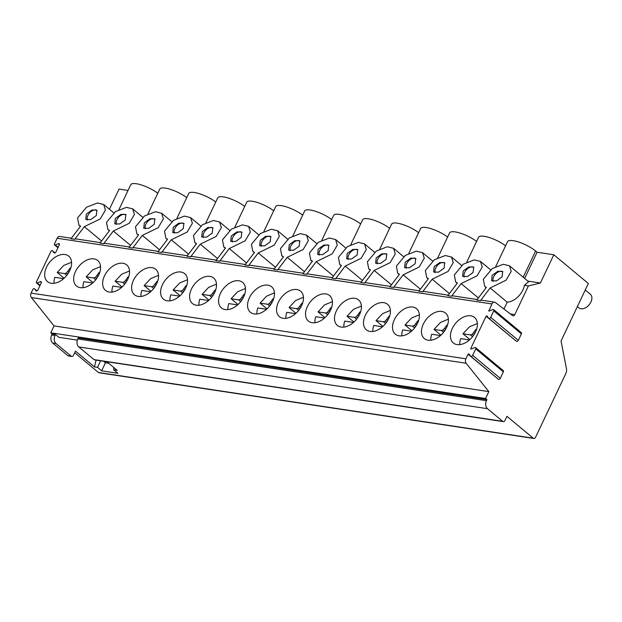 <?xml version="1.0" encoding="UTF-8"?>
<svg xmlns="http://www.w3.org/2000/svg" width="622" height="622" viewBox="0 0 622 622"><rect width="100%" height="100%" fill="white"/><g stroke="black" fill="none" stroke-linecap="round" stroke-linejoin="round"><path stroke-width="0.93" d="M71.382 238.226L59.743 236.469A3.553 2.511 98.6 0 0 57.146 238.249L54.472 243.871A1.182 0.77 -50.2 0 0 54.549 244.905A1.182 0.77 -50.2 0 0 55.296 244.951L58.289 243.684A1.423 0.925 -50.2 0 1 59.191 243.738A1.423 0.925 -50.2 0 1 59.277 244.982L55.972 251.933A1.423 0.925 -50.2 0 1 54.067 252.874A1.423 0.925 -50.2 0 1 53.974 252.773L52.497 250.837A1.182 0.77 -50.2 0 0 52.419 250.752A1.182 0.77 -50.2 0 0 50.833 251.537L36.434 281.859A1.182 0.77 -50.2 0 0 36.504 282.893A1.182 0.77 -50.2 0 0 37.258 282.94L40.251 281.68A1.423 0.925 -50.2 0 1 41.153 281.727A1.423 0.925 -50.2 0 1 41.239 282.971L37.934 289.922A1.423 0.925 -50.2 0 1 36.029 290.863A1.423 0.925 -50.2 0 1 35.936 290.762L34.459 288.826A1.182 0.77 -50.2 0 0 34.381 288.74A1.182 0.77 -50.2 0 0 32.795 289.525L31.1 293.102A3.553 2.511 98.6 0 0 31.372 297.557L54.052 325.92L50.779 332.817L52.162 333.967L51.673 334.994A5.917 4.183 98.6 0 0 52.691 343.002L67.876 355.652A2.364 1.672 98.6 0 0 68.498 355.94L71.81 356.437A2.364 1.672 98.6 0 0 73.551 355.248L75.495 351.142L94.458 366.926L96.122 360.107M74.733 352.76L98.424 372.485A2.364 1.672 98.6 0 0 99.046 372.772L533.824 438.456A2.364 1.672 98.6 0 0 535.558 437.266L565.81 373.565A5.917 4.183 98.6 0 0 566.44 368.605L561.036 341.004L588.334 283.508L553.813 254.763L540.401 282.994L528.405 285.949L514.791 314.615A2.364 1.672 -81.4 0 1 513.057 315.805A2.364 1.672 -81.4 0 1 512.489 315.556L495.384 302.525A3.553 2.511 98.6 0 0 494.521 302.16A3.553 2.511 98.6 0 0 491.924 303.94L488.806 311.086L492.787 309.585A1.423 0.925 -50.2 0 1 493.689 309.639A1.423 0.925 -50.2 0 1 493.775 310.883L521.391 333.874A1.423 0.925 -50.2 0 0 521.306 332.638L493.689 309.639M128.039 190.433L119.035 189.072L109.441 209.272M513.78 339.099L486.093 316.217L486.886 315.828L488.698 318.2A1.423 0.925 -50.2 0 0 488.799 318.301A1.423 0.925 -50.2 0 0 490.696 317.36L493.775 310.883M486.093 316.217L470.737 348.561L471.142 349.097L474.749 347.581A1.423 0.925 -50.2 0 1 475.651 347.628A1.423 0.925 -50.2 0 1 475.737 348.872L503.353 371.863A1.423 0.925 -50.2 0 0 503.268 370.626L475.651 347.628M495.742 377.087L468.055 354.206L468.848 353.817L470.66 356.188A1.423 0.925 -50.2 0 0 470.753 356.289A1.423 0.925 -50.2 0 0 472.658 355.349L475.737 348.872M468.055 354.206L465.878 358.793A3.553 2.511 98.6 0 0 466.15 363.248L488.83 391.611L485.557 398.508L486.94 399.658L486.451 400.685A5.917 4.183 98.6 0 0 487.469 408.693L502.654 421.335A2.364 1.672 98.6 0 0 503.276 421.623A2.364 1.672 98.6 0 0 505.01 420.433L506.961 416.328L533.202 438.176A2.364 1.672 98.6 0 0 533.824 438.456M98.719 275.025A16.584 10.792 -50.2 0 0 97.724 260.525A16.584 10.792 -50.2 0 0 75.503 271.519A16.584 10.792 -50.2 0 0 76.506 286.011A16.584 10.792 -50.2 0 0 98.719 275.025M127.704 279.402A16.584 10.792 -50.2 0 0 126.709 264.902A16.584 10.792 -50.2 0 0 104.488 275.896A16.584 10.792 -50.2 0 0 105.491 290.396A16.584 10.792 -50.2 0 0 127.704 279.402M156.69 283.78A16.584 10.792 -50.2 0 0 155.694 269.279A16.584 10.792 -50.2 0 0 133.473 280.273A16.584 10.792 -50.2 0 0 134.476 294.774A16.584 10.792 -50.2 0 0 156.69 283.78M185.675 288.157A16.584 10.792 -50.2 0 0 184.68 273.664A16.584 10.792 -50.2 0 0 162.459 284.651A16.584 10.792 -50.2 0 0 163.454 299.151A16.584 10.792 -50.2 0 0 185.675 288.157M214.66 292.542A16.584 10.792 -50.2 0 0 213.665 278.042A16.584 10.792 -50.2 0 0 191.444 289.036A16.584 10.792 -50.2 0 0 192.439 303.528A16.584 10.792 -50.2 0 0 214.66 292.542M243.645 296.919A16.584 10.792 -50.2 0 0 242.65 282.419A16.584 10.792 -50.2 0 0 220.429 293.413A16.584 10.792 -50.2 0 0 221.424 307.913A16.584 10.792 -50.2 0 0 243.645 296.919M272.63 301.297A16.584 10.792 -50.2 0 0 271.635 286.796A16.584 10.792 -50.2 0 0 249.414 297.79A16.584 10.792 -50.2 0 0 250.409 312.291A16.584 10.792 -50.2 0 0 272.63 301.297M301.616 305.674A16.584 10.792 -50.2 0 0 300.62 291.182A16.584 10.792 -50.2 0 0 278.399 302.168A16.584 10.792 -50.2 0 0 279.395 316.668A16.584 10.792 -50.2 0 0 301.616 305.674M330.601 310.059A16.584 10.792 -50.2 0 0 329.606 295.559A16.584 10.792 -50.2 0 0 307.385 306.553A16.584 10.792 -50.2 0 0 308.38 321.045A16.584 10.792 -50.2 0 0 330.601 310.059M359.586 314.437A16.584 10.792 -50.2 0 0 358.591 299.936A16.584 10.792 -50.2 0 0 336.37 310.93A16.584 10.792 -50.2 0 0 337.365 325.43A16.584 10.792 -50.2 0 0 359.586 314.437M388.571 318.814A16.584 10.792 -50.2 0 0 387.576 304.313A16.584 10.792 -50.2 0 0 365.355 315.307A16.584 10.792 -50.2 0 0 366.35 329.808A16.584 10.792 -50.2 0 0 388.571 318.814M417.556 323.191A16.584 10.792 -50.2 0 0 416.561 308.699A16.584 10.792 -50.2 0 0 394.34 319.685A16.584 10.792 -50.2 0 0 395.335 334.185A16.584 10.792 -50.2 0 0 417.556 323.191M446.542 327.576A16.584 10.792 -50.2 0 0 445.546 313.076A16.584 10.792 -50.2 0 0 423.325 324.07A16.584 10.792 -50.2 0 0 424.321 338.562A16.584 10.792 -50.2 0 0 446.542 327.576M475.527 331.954A16.584 10.792 -50.2 0 0 474.532 317.453A16.584 10.792 -50.2 0 0 452.311 328.447A16.584 10.792 -50.2 0 0 453.306 342.947A16.584 10.792 -50.2 0 0 475.527 331.954M69.734 270.64A16.584 10.792 -50.2 0 0 68.739 256.14A16.584 10.792 -50.2 0 0 46.526 267.133A16.584 10.792 -50.2 0 0 47.521 281.634A16.584 10.792 -50.2 0 0 69.734 270.64M71.569 262.227L63.747 265.462L57.177 272.475L64.105 278.236M54.868 277.311A16.584 10.792 -50.2 0 0 54.013 283.313M70.76 268.074A9.649 6.282 -50.2 0 0 70.138 268.098L66.492 272.996L64.634 273.587L57.177 272.475M54.876 277.311L62.674 278.477L63.226 278.998M64.634 273.587L66.772 275.367M66.492 272.996L67.759 274.045M67.977 271.309L68.956 272.133M70.138 268.098L70.62 268.494M62.674 278.477L63.265 278.967M100.554 266.605L92.732 269.839L86.163 276.852L93.09 282.613M92.211 283.383L91.659 282.854L83.861 281.688A16.584 10.792 -50.2 0 0 82.998 287.691M99.745 272.459A9.649 6.282 -50.2 0 0 99.123 272.475L95.477 277.373L93.619 277.964L86.163 276.852M93.619 277.964L95.757 279.745M95.477 277.373L96.744 278.423M96.962 275.694L97.942 276.51M99.123 272.475L99.606 272.871M91.659 282.854L92.25 283.344M129.539 270.982L121.718 274.224L115.148 281.23L122.075 286.991M121.197 287.761L120.645 287.232L112.846 286.073A16.584 10.792 -50.2 0 0 111.983 292.068M128.731 276.837A9.649 6.282 -50.2 0 0 128.109 276.852L124.462 281.75L122.604 282.341L115.148 281.23M122.604 282.341L124.742 284.122M124.462 281.75L125.73 282.8M125.947 280.071L126.927 280.887M128.109 276.852L128.591 277.257M120.645 287.232L121.236 287.729M158.524 275.367L150.703 278.602L144.133 285.607L151.06 291.368M150.182 292.138L149.63 291.617L141.832 290.451A16.584 10.792 -50.2 0 0 140.969 296.453M157.716 281.214A9.649 6.282 -50.2 0 0 157.094 281.237L153.447 286.128L151.589 286.719L144.133 285.607M151.589 286.719L153.727 288.507M153.447 286.128L154.715 287.185M154.932 284.448L155.912 285.273M157.094 281.237L157.576 281.634M149.63 291.617L150.221 292.107M187.51 279.745L179.688 282.979L173.118 289.992L180.046 295.753M179.167 296.515L178.615 295.994L170.817 294.828A16.584 10.792 -50.2 0 0 169.954 300.83M186.701 285.591A9.649 6.282 -50.2 0 0 186.079 285.615L182.433 290.513L180.574 291.104L173.118 289.992M180.574 291.104L182.713 292.884M182.433 290.513L183.7 291.562M183.918 288.826L184.897 289.65M186.079 285.615L186.561 286.011M178.615 295.994L179.206 296.484M216.495 284.122L208.673 287.356L202.103 294.369L209.031 300.131M199.794 299.205A16.584 10.792 -50.2 0 0 198.939 305.208M215.686 289.976A9.649 6.282 -50.2 0 0 215.064 289.992L211.418 294.89L209.56 295.481L202.103 294.369M199.802 299.205L207.6 300.372L208.152 300.9M209.56 295.481L211.698 297.262M211.418 294.89L212.685 295.94M212.903 293.211L213.882 294.027M215.064 289.992L215.546 290.388M207.6 300.372L208.191 300.861M245.48 288.499L237.658 291.741L231.089 298.747L238.016 304.508M237.137 305.278L236.585 304.749L228.787 303.59A16.584 10.792 -50.2 0 0 227.924 309.585M244.671 294.354A9.649 6.282 -50.2 0 0 244.049 294.369L240.403 299.268L238.545 299.858L231.089 298.747M238.545 299.858L240.683 301.639M240.403 299.268L241.67 300.317M241.888 297.588L242.868 298.404M244.049 294.369L244.532 294.774M236.585 304.749L237.176 305.247M274.465 292.884L266.644 296.119L260.074 303.124L267.001 308.885M266.123 309.655L265.571 309.134L257.772 307.968A16.584 10.792 -50.2 0 0 256.909 313.97M273.657 298.731A9.649 6.282 -50.2 0 0 273.035 298.754L269.388 303.645L267.53 304.236L260.074 303.124M267.53 304.236L269.668 306.024M269.388 303.645L270.656 304.702M270.873 301.965L271.853 302.79M273.035 298.754L273.517 299.151M265.571 309.134L266.162 309.624M303.45 297.262L295.629 300.496L289.059 307.509L295.986 313.27M295.108 314.032L294.556 313.511L286.758 312.345A16.584 10.792 -50.2 0 0 285.895 318.347M302.642 303.108A9.649 6.282 -50.2 0 0 302.02 303.132L298.373 308.03L296.515 308.621L289.059 307.509M296.515 308.621L298.653 310.401M298.373 308.03L299.641 309.08M299.858 306.343L300.838 307.167M302.02 303.132L302.502 303.528M294.556 313.511L295.147 314.001M332.436 301.639L324.614 304.873L318.044 311.886L324.972 317.648M324.093 318.417L323.541 317.889L315.743 316.722A16.584 10.792 -50.2 0 0 314.88 322.725M331.627 307.493A9.649 6.282 -50.2 0 0 331.005 307.509L327.359 312.407L325.5 312.998L318.044 311.886M325.5 312.998L327.638 314.779M327.359 312.407L328.626 313.457M328.844 310.728L329.823 311.544M331.005 307.509L331.487 307.906M323.541 317.889L324.132 318.378M361.421 306.016L353.599 309.258L347.029 316.264L353.949 322.025M344.72 321.107A16.584 10.792 -50.2 0 0 343.865 327.102M360.612 311.871A9.649 6.282 -50.2 0 0 359.99 311.886L356.344 316.785L354.486 317.375L347.029 316.264M344.728 321.107L352.526 322.266L353.078 322.795M354.486 317.375L356.624 319.156M356.344 316.785L357.611 317.834M357.829 315.105L358.808 315.922M359.99 311.886L360.472 312.291M352.526 322.266L353.117 322.764M390.406 310.401L382.584 313.636L376.015 320.641L382.934 326.402M382.063 327.172L381.511 326.651L373.713 325.485A16.584 10.792 -50.2 0 0 372.85 331.487M389.597 316.248A9.649 6.282 -50.2 0 0 388.975 316.271L385.329 321.162L383.471 321.753L376.015 320.641M383.471 321.753L385.609 323.541M385.329 321.162L386.596 322.219M386.814 319.483L387.794 320.307M388.975 316.271L389.458 316.668M381.511 326.651L382.102 327.141M419.391 314.779L411.57 318.013L405 325.026L411.919 330.787M411.049 331.549L410.497 331.028L402.698 329.862A16.584 10.792 -50.2 0 0 401.835 335.864M418.583 320.625A9.649 6.282 -50.2 0 0 417.961 320.649L414.314 325.547L412.456 326.138L405 325.026M412.456 326.138L414.594 327.918M414.314 325.547L415.582 326.597M415.799 323.86L416.779 324.684M417.961 320.649L418.443 321.045M410.497 331.028L411.088 331.518M448.376 319.156L440.555 322.39L433.985 329.403L440.905 335.165M440.034 335.934L439.482 335.406L431.684 334.239A16.584 10.792 -50.2 0 0 430.821 340.242M447.568 325.011A9.649 6.282 -50.2 0 0 446.946 325.026L443.299 329.924L441.441 330.515L433.985 329.403M441.441 330.515L443.579 332.296M443.299 329.924L444.567 330.974M444.784 328.245L445.764 329.061M446.946 325.026L447.428 325.423M439.482 335.406L440.073 335.896M477.362 323.533L469.54 326.775L462.97 333.781L469.89 339.542M469.019 340.312L468.467 339.783L460.669 338.625A16.584 10.792 -50.2 0 0 459.806 344.619M476.553 329.388A9.649 6.282 -50.2 0 0 475.931 329.403L472.285 334.302L470.426 334.893L462.97 333.781M470.426 334.893L472.564 336.673M472.285 334.302L473.544 335.351M473.77 332.622L474.749 333.439M475.931 329.403L476.413 329.808M468.467 339.783L469.058 340.281M494.521 302.16L481.933 300.255A3.553 2.511 98.6 0 0 480.518 300.605L476.786 300.045L486.404 287.411L484.693 286.423L483.325 279.286L492.274 268.548L503.268 264.28L509.472 265.788L511.214 271.417L506.051 280.211L490.128 287.97L480.518 300.605M477.175 299.532L452.948 295.878A3.553 2.511 98.6 0 0 451.533 296.227L447.801 295.66L457.419 283.033L455.708 282.046L454.34 274.908L463.289 264.171L474.283 259.903L480.487 261.403L482.229 267.032L477.066 275.826L461.143 283.593L451.533 296.227M448.19 295.155L423.963 291.493A3.553 2.511 98.6 0 0 422.548 291.85L418.816 291.283L428.434 278.648L426.723 277.669L425.355 270.531L434.304 259.794L445.298 255.525L451.502 257.026L453.244 262.655L448.081 271.449L432.158 279.216L422.548 291.85M419.205 290.777L394.978 287.115A3.553 2.511 98.6 0 0 393.563 287.465L389.831 286.905L399.448 274.271L397.738 273.291L396.37 266.154L405.319 255.409L416.312 251.14L422.517 252.649L424.258 258.278L419.096 267.071L403.173 274.831L393.563 287.465M390.219 286.4L365.993 282.738A3.553 2.511 98.6 0 0 364.578 283.088L360.846 282.528L370.463 269.894L368.753 268.906L367.384 261.769L376.333 251.031L387.327 246.763L393.532 248.271L395.273 253.9L390.111 262.694L374.187 270.453L364.578 283.088M361.234 282.015L337.007 278.361A3.553 2.511 98.6 0 0 335.592 278.71L331.86 278.143L341.478 265.516L339.767 264.529L338.399 257.391L347.348 246.654L358.342 242.386L364.546 243.886L366.288 249.515L361.125 258.309L345.202 266.076L335.592 278.71M332.249 277.637L308.022 273.975A3.553 2.511 98.6 0 0 306.607 274.333L302.875 273.766L312.493 261.131L310.782 260.151L309.414 253.014L318.363 242.277L329.357 238.008L335.561 239.509L337.303 245.138L332.14 253.931L316.217 261.699L306.607 274.333M303.264 273.26L279.037 269.598A3.553 2.511 98.6 0 0 277.622 269.948L273.89 269.388L283.508 256.754L281.797 255.774L280.429 248.637L289.378 237.892L300.372 233.623L306.576 235.132L308.318 240.761L303.155 249.554L287.232 257.314L277.622 269.948M274.279 268.883L250.052 265.221A3.553 2.511 98.6 0 0 248.637 265.571L244.905 265.011L254.522 252.377L252.812 251.389L251.443 244.252L260.393 233.514L271.386 229.246L277.591 230.754L279.332 236.383L274.17 245.177L258.247 252.936L248.637 265.571M245.293 264.498L221.067 260.843A3.553 2.511 98.6 0 0 219.652 261.193L215.92 260.626L225.537 247.999L223.827 247.012L222.458 239.874L231.407 229.137L242.401 224.869L248.606 226.369L250.347 231.998L245.185 240.792L229.261 248.559L219.652 261.193M216.308 260.12L192.081 256.458A3.553 2.511 98.6 0 0 190.666 256.816L186.934 256.248L196.552 243.614L194.841 242.634L193.473 235.497L202.422 224.76L213.416 220.491L219.62 221.992L221.362 227.621L216.199 236.414L200.276 244.182L190.666 256.816M187.323 255.743L163.096 252.081A3.553 2.511 98.6 0 0 161.681 252.431L157.949 251.871L167.567 239.237L165.856 238.257L164.488 231.12L173.437 220.375L184.431 216.106L190.635 217.614L192.377 223.244L187.214 232.037L171.291 239.797L161.681 252.431M158.338 251.366L134.111 247.704A3.553 2.511 98.6 0 0 132.696 248.054L128.964 247.494L138.582 234.859L136.871 233.872L135.503 226.735L144.452 215.997L155.446 211.729L161.65 213.237L163.392 218.866L158.229 227.66L142.306 235.419L132.696 248.054M129.353 246.981L105.126 243.326A3.553 2.511 98.6 0 0 103.711 243.676L99.979 243.109L109.596 230.482L107.886 229.495L106.517 222.357L115.467 211.62L126.46 207.351L132.665 208.852L134.406 214.481L129.244 223.275L113.321 231.042L103.711 243.676M100.367 242.603L76.141 238.941A3.553 2.511 98.6 0 0 74.726 239.299L70.994 238.731L80.611 226.097L78.901 225.117L77.532 217.98L86.481 207.243L97.475 202.974L103.68 204.475L105.421 210.104L100.259 218.897L84.335 226.665L74.726 239.299M96.293 215.562L96.869 210.189L91.955 210.003L86.357 214.061L85.782 219.434L90.695 219.62L96.293 215.562M125.279 219.939L125.854 214.567L120.94 214.38L115.342 218.439L114.767 223.811L119.681 223.998L125.279 219.939M154.264 224.317L154.839 218.952L149.925 218.757L144.327 222.816L143.752 228.188L148.666 228.383L154.264 224.317M183.249 228.702L183.824 223.329L178.911 223.135L173.313 227.201L172.737 232.566L177.651 232.76L183.249 228.702M212.234 233.079L212.81 227.706L207.896 227.52L202.298 231.578L201.722 236.951L206.636 237.137L212.234 233.079M241.219 237.456L241.795 232.084L236.881 231.897L231.283 235.956L230.708 241.328L235.621 241.515L241.219 237.456M270.205 241.834L270.78 236.469L265.866 236.274L260.268 240.333L259.693 245.706L264.607 245.9L270.205 241.834M299.19 246.219L299.765 240.846L294.851 240.652L289.253 244.718L288.678 250.083L293.592 250.277L299.19 246.219M328.175 250.596L328.75 245.223L323.837 245.037L318.239 249.095L317.663 254.468L322.577 254.655L328.175 250.596M357.16 254.973L357.736 249.601L352.822 249.414L347.224 253.473L346.641 258.845L351.562 259.032L357.16 254.973M386.145 259.351L386.721 253.986L381.807 253.792L376.209 257.85L375.626 263.223L380.547 263.417L386.145 259.351M415.131 263.736L415.706 258.363L410.792 258.169L405.194 262.235L404.611 267.6L409.533 267.794L415.131 263.736M444.116 268.113L444.691 262.741L439.777 262.554L434.179 266.613L433.596 271.985L438.518 272.172L444.116 268.113M473.101 272.49L473.676 267.118L468.763 266.931L463.165 270.99L462.581 276.362L467.503 276.549L473.101 272.49M502.086 276.868L502.662 271.503L497.748 271.309L492.15 275.367L491.567 280.74L496.488 280.934L502.086 276.868M503.944 309.048L507.202 302.183A15.853 10.317 -50.2 0 0 524.416 285.35L528.405 285.949M477.766 298.754L478.217 297.806A15.853 10.317 -50.2 0 0 478.505 297.79M448.781 294.377L449.232 293.428A15.853 10.317 -50.2 0 0 449.519 293.405M419.796 289.992L420.247 289.051A15.853 10.317 -50.2 0 0 420.534 289.028M390.818 285.615L391.261 284.666A15.853 10.317 -50.2 0 0 391.549 284.651M361.833 281.237L362.276 280.289A15.853 10.317 -50.2 0 0 362.564 280.273M332.848 276.86L333.291 275.911A15.853 10.317 -50.2 0 0 333.579 275.888M303.863 272.475L304.306 271.534A15.853 10.317 -50.2 0 0 304.593 271.511M274.877 268.098L275.321 267.149A15.853 10.317 -50.2 0 0 275.608 267.133M245.892 263.72L246.335 262.772A15.853 10.317 -50.2 0 0 246.623 262.756M216.907 259.343L217.35 258.394A15.853 10.317 -50.2 0 0 217.638 258.371M187.922 254.958L188.365 254.017A15.853 10.317 -50.2 0 0 188.653 253.994M158.937 250.58L159.38 249.632A15.853 10.317 -50.2 0 0 159.667 249.616M129.951 246.203L130.395 245.255A15.853 10.317 -50.2 0 0 130.682 245.239M100.966 241.826L101.409 240.877A15.853 10.317 -50.2 0 0 101.697 240.854M527.868 281.105L540.401 282.994M524.416 285.35L528.568 281.688M495.757 266.511L507.552 241.663A17.517 4.875 25.4 0 1 518.935 242.129A17.517 4.875 25.4 0 1 535.635 251.031L537.081 252.237L553.813 254.763M537.081 252.237L524.649 278.423M118.95 209.583L130.752 184.734A17.517 4.875 25.4 0 1 141.388 184.952A17.517 4.875 25.4 0 1 157.77 193.255M466.772 262.134L478.567 237.285A17.517 4.875 25.4 0 1 489.211 237.503A17.517 4.875 25.4 0 1 505.585 245.807M437.787 257.757L449.582 232.908A17.517 4.875 25.4 0 1 460.226 233.126A17.517 4.875 25.4 0 1 476.6 241.429M408.802 253.379L420.596 228.523A17.517 4.875 25.4 0 1 431.24 228.748A17.517 4.875 25.4 0 1 447.615 237.052M379.817 248.994L391.619 224.145A17.517 4.875 25.4 0 1 402.255 224.371A17.517 4.875 25.4 0 1 418.629 232.667M350.831 244.617L362.634 219.768A17.517 4.875 25.4 0 1 373.27 219.986A17.517 4.875 25.4 0 1 389.644 228.29M321.846 240.24L333.649 215.391A17.517 4.875 25.4 0 1 344.285 215.609A17.517 4.875 25.4 0 1 360.659 223.912M292.861 235.862L304.663 211.006A17.517 4.875 25.4 0 1 315.3 211.231A17.517 4.875 25.4 0 1 331.682 219.535M263.876 231.477L275.678 206.628A17.517 4.875 25.4 0 1 286.314 206.854A17.517 4.875 25.4 0 1 302.696 215.15M234.891 227.1L246.693 202.251A17.517 4.875 25.4 0 1 257.329 202.469A17.517 4.875 25.4 0 1 273.711 210.772M205.905 222.723L217.708 197.874A17.517 4.875 25.4 0 1 228.344 198.091A17.517 4.875 25.4 0 1 244.726 206.395M176.92 218.345L188.723 193.489A17.517 4.875 25.4 0 1 199.359 193.714A17.517 4.875 25.4 0 1 215.741 202.018M147.935 213.96L159.737 189.111A17.517 4.875 25.4 0 1 170.374 189.337A17.517 4.875 25.4 0 1 186.755 197.633M113.321 231.042L130.395 245.255M84.335 226.665L101.409 240.877M142.306 235.419L159.38 249.632M171.291 239.797L188.365 254.017M200.276 244.182L217.35 258.394M229.261 248.559L246.335 262.772M258.247 252.936L275.321 267.149M287.232 257.314L304.306 271.534M316.217 261.699L333.291 275.911M345.202 266.076L362.276 280.289M374.187 270.453L391.261 284.666M403.173 274.831L420.247 289.051M432.158 279.216L449.232 293.428M461.143 283.593L478.217 297.806M490.128 287.97L507.202 302.183M585.248 290.007L590.364 294.268A8.871 5.777 129.8 0 1 590.9 302.028A8.871 5.777 129.8 0 1 579.012 307.913L577.387 306.56M106.86 361.732L117.231 370.362L113.709 369.833L117.853 373.286L101.705 370.844L97.561 367.392L94.458 366.926M113.81 367.516L113.709 369.833M108.695 363.256L105.398 362.758L101.705 370.844M105.95 361.592L105.398 362.758L103.571 361.234M100.577 360.783L97.561 367.392M67.876 355.652L71.196 356.149A2.364 1.672 98.6 0 0 71.81 356.437M71.196 356.149L56.003 343.5A5.917 4.183 98.6 0 1 54.985 335.491L55.475 334.465L58.896 337.318L77.315 340.102M486.94 399.658L78.248 337.909L77.758 338.936A5.917 4.183 98.6 0 0 78.776 346.944L93.969 359.594A2.364 1.672 98.6 0 0 94.591 359.874L503.276 421.623M52.162 333.967L55.475 334.465M50.779 332.817L485.557 398.508M470.87 356.367L498.284 379.187A1.423 0.925 -50.2 0 0 498.377 379.288A1.423 0.925 -50.2 0 0 500.282 378.339L503.353 371.863M488.908 318.378L516.322 341.198A1.423 0.925 -50.2 0 0 516.416 341.291A1.423 0.925 -50.2 0 0 518.32 340.351L521.391 333.874M54.052 325.92L488.83 391.611M97.118 210.43A7.099 4.618 -50.2 0 0 87.935 215.375A7.099 4.618 -50.2 0 0 87.36 220.079M126.103 214.808A7.099 4.618 -50.2 0 0 116.92 219.753A7.099 4.618 -50.2 0 0 116.345 224.456M155.088 219.185A7.099 4.618 -50.2 0 0 145.906 224.138A7.099 4.618 -50.2 0 0 145.33 228.834M184.073 223.562A7.099 4.618 -50.2 0 0 174.891 228.515A7.099 4.618 -50.2 0 0 174.315 233.219M213.058 227.947A7.099 4.618 -50.2 0 0 203.876 232.892A7.099 4.618 -50.2 0 0 203.301 237.596M242.044 232.325A7.099 4.618 -50.2 0 0 232.861 237.27A7.099 4.618 -50.2 0 0 232.286 241.974M271.029 236.702A7.099 4.618 -50.2 0 0 261.846 241.655A7.099 4.618 -50.2 0 0 261.271 246.351M300.014 241.079A7.099 4.618 -50.2 0 0 290.832 246.032A7.099 4.618 -50.2 0 0 290.256 250.736M328.999 245.465A7.099 4.618 -50.2 0 0 319.817 250.409A7.099 4.618 -50.2 0 0 319.242 255.113M357.984 249.842A7.099 4.618 -50.2 0 0 348.802 254.787A7.099 4.618 -50.2 0 0 348.227 259.491M386.97 254.219A7.099 4.618 -50.2 0 0 377.787 259.172A7.099 4.618 -50.2 0 0 377.212 263.868M415.955 258.604A7.099 4.618 -50.2 0 0 406.772 263.549A7.099 4.618 -50.2 0 0 406.197 268.253M444.94 262.982A7.099 4.618 -50.2 0 0 435.758 267.927A7.099 4.618 -50.2 0 0 435.182 272.63M473.925 267.359A7.099 4.618 -50.2 0 0 464.743 272.304A7.099 4.618 -50.2 0 0 464.167 277.008M502.91 271.736A7.099 4.618 -50.2 0 0 493.728 276.689A7.099 4.618 -50.2 0 0 493.153 281.385M37.258 282.94L40.119 285.319M57.146 238.249L491.924 303.94M31.1 293.102L465.878 358.793M34.459 288.826L36.955 290.902L34.381 288.74M40.251 281.68L41.363 282.606M52.497 250.837L54.993 252.913L52.419 250.752M58.289 243.684L59.401 244.609M55.296 244.951L58.157 247.331M510.374 313.947L514.791 314.615M535.635 251.031L523.195 277.218M98.424 372.485L533.202 438.176M77.758 338.936L486.451 400.685M51.673 334.994L54.985 335.491M471.305 349.035L470.737 348.561M489.343 311.039L488.775 310.572M472.658 355.349L500.282 378.339M490.696 317.36L518.32 340.351M93.969 359.594L502.654 421.335M78.776 346.944L487.469 408.693M52.691 343.002L56.003 343.5M31.372 297.557L466.15 363.248M39.917 285.739L36.504 282.893M57.963 247.75L54.549 244.905M142.749 217.257L132.766 208.938M109.394 230.746L107.886 229.495M113.764 212.872L103.781 204.56M80.409 226.369L78.901 225.117M171.734 221.634L161.751 213.315M138.379 235.124L136.871 233.872M200.719 226.011L190.736 217.7M167.365 239.509L165.856 238.249M229.705 230.389L219.722 222.077M196.35 243.886L194.841 242.634M258.69 234.774L248.707 226.455M225.335 248.264L223.827 247.012M287.675 239.151L277.692 230.832M254.32 252.641L252.812 251.389M316.66 243.529L306.677 235.217M283.305 257.026L281.797 255.766M345.645 247.906L335.662 239.594M312.291 261.403L310.782 260.151M374.631 252.291L364.647 243.972M341.276 265.781L339.767 264.529M403.616 256.668L393.633 248.349M370.261 270.158L368.753 268.906M432.601 261.046L422.618 252.734M399.246 274.543L397.738 273.283M461.586 265.423L451.603 257.111M428.231 278.92L426.723 277.669M490.571 269.808L480.588 261.489M457.217 283.298L455.708 282.046M528.669 281.766L509.573 265.866M486.202 287.675L484.693 286.423M498.377 379.288L470.753 356.289M516.416 341.291L488.799 318.301"/></g></svg>
